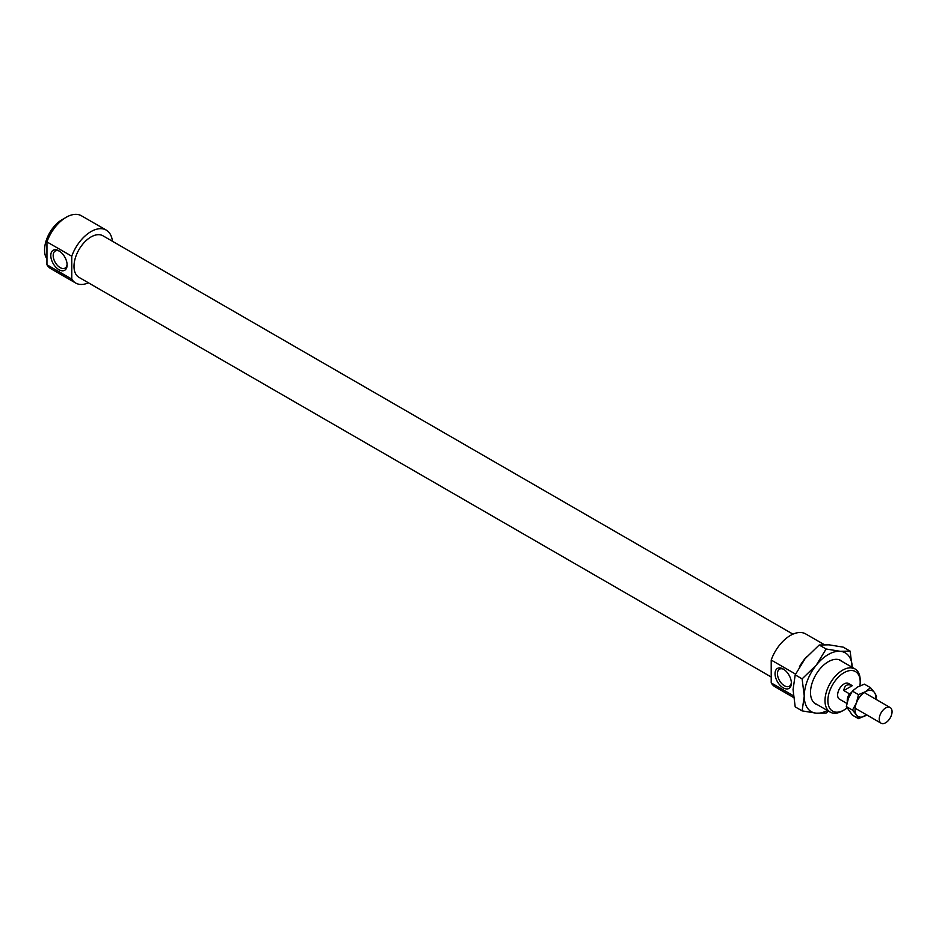 <?xml version="1.0" encoding="UTF-8"?>
<svg xmlns="http://www.w3.org/2000/svg" width="939" height="939" viewBox="0 0 939 939"><rect width="100%" height="100%" fill="white"/><g stroke="black" fill="none" stroke-linecap="round" stroke-linejoin="round"><path stroke-width="1.41" d="M860.194 680.352A24.895 14.378 120 0 0 855.042 668.955A24.895 14.378 120 0 0 830.146 683.334A24.895 14.378 120 0 0 830.146 712.079A24.895 14.378 120 0 0 842.588 710.846L844.032 710.013A22.865 13.205 -60 0 1 827.869 700.682A22.865 13.205 -60 0 1 844.032 672.688A22.865 13.205 -60 0 1 860.194 682.019L860.194 680.352M860.194 682.019A22.865 13.205 -60 0 1 859.889 685.834M847.001 707.983A22.865 13.205 -60 0 1 844.032 710.013M851.262 692.724L849.396 693.792L843.797 690.564C844.513 685.27 847.33 683.639 852.272 685.67L848.563 683.51A9.05 5.223 120 0 0 839.501 688.733A9.05 5.223 120 0 0 839.501 699.191L846.908 703.464M783.83 669.378A9.848 5.681 -120 0 0 779.487 669.19A9.848 5.681 -120 0 0 777.985 677.078A9.848 5.681 -120 0 0 784.417 685.763A9.848 5.681 -120 0 0 789.335 686.245A9.848 5.681 -120 0 0 791.354 682.395M783.208 687.841A11.55 6.667 60 0 1 775.051 673.697A11.55 6.667 60 0 1 783.208 668.991A11.55 6.667 60 0 1 791.377 683.123A11.55 6.667 60 0 1 783.208 687.841M58.957 269.693A11.55 6.667 60 0 1 50.788 255.549A11.55 6.667 60 0 1 58.957 250.842A11.55 6.667 60 0 1 67.115 264.974A11.55 6.667 60 0 1 58.957 269.693M59.58 251.229A9.848 5.681 -120 0 0 56.469 250.619A9.848 5.681 -120 0 0 55.237 251.042A9.848 5.681 -120 0 0 53.723 258.941A9.848 5.681 -120 0 0 60.155 267.615A9.848 5.681 -120 0 0 65.073 268.096A9.848 5.681 -120 0 0 67.092 264.246M46.95 241.91L71.763 256.23L71.763 279.094L46.95 264.763L46.95 241.91A30.553 17.641 120 0 1 81.435 215.782L106.248 230.102A30.553 17.641 120 0 0 71.763 256.23M793.361 695.705L771.212 682.911L771.212 660.047L795.556 674.108M71.763 279.094A30.553 17.641 120 0 0 75.683 283.038A30.553 17.641 120 0 0 88.43 282.815M112.422 241.253A30.553 17.641 120 0 0 106.248 230.102M792.95 634.154L102.961 235.795A23.991 13.85 120 0 0 78.97 249.645A23.991 13.85 120 0 0 78.97 277.345L771.212 677.007M807 656.396A30.553 17.641 120 0 0 799.359 666.948M64.052 218.634A24.895 14.378 120 0 0 47.384 237.403A24.895 14.378 120 0 0 46.95 258.964M46.95 264.763A30.553 17.641 120 0 0 50.882 268.707L75.683 283.038M771.212 682.911A30.553 17.641 120 0 0 775.133 686.855L793.561 697.501M824.219 644.624L805.697 633.931A30.553 17.641 120 0 0 771.212 660.047M843.797 690.564L852.272 685.67M849.396 693.792A9.05 5.223 120 0 0 847.318 701.726M850.722 693.604A7.359 4.249 120 0 0 848.903 697.125M892.05 711.68A9.05 5.223 120 0 0 890.172 707.536A9.05 5.223 120 0 0 881.122 712.76A9.05 5.223 120 0 0 881.122 723.218A9.05 5.223 120 0 0 888.094 720.788A9.05 5.223 120 0 0 892.05 711.68M802.117 678.862L816.261 665.164A33.957 19.602 120 0 0 804.254 696.104L802.117 678.862L795.204 674.871L793.056 689.637L795.204 706.879L802.117 710.882L804.254 696.104A33.957 19.602 120 0 0 816.261 713.182A33.957 19.602 120 0 0 827.365 710.471M826.12 649.002L840.276 651.314A33.957 19.602 120 0 0 816.261 665.164L826.12 649.002L819.207 645.011L805.063 658.697L795.204 674.871M852.26 667.347A33.957 19.602 120 0 0 840.276 651.314L850.135 651.138L852.272 668.392M828.48 711.116L826.12 713.018L816.261 713.182L802.117 710.882M850.135 651.138L843.222 647.147L829.067 644.835L819.207 645.011M817.505 704.778A25.13 14.508 -60 0 1 810.498 692.501A25.13 14.508 -60 0 1 828.268 661.737A25.13 14.508 -60 0 1 842.4 661.655M852.495 710.107L856.427 702.9A14.719 8.498 120 0 0 856.427 714.919L852.495 710.107L846.356 706.562L852.366 715.107L858.504 718.652L856.427 714.919A14.719 8.498 120 0 0 865.441 715.718A14.719 8.498 120 0 0 866.709 714.896M858.504 694.625L865.441 691.691A14.719 8.498 120 0 0 856.427 702.9L858.504 694.625L852.366 691.081L848.433 698.287L846.356 706.562M865.441 691.691L870.523 687.688L874.455 692.501A14.719 8.498 120 0 0 865.441 691.691M875.77 699.215A14.719 8.498 120 0 0 874.455 692.501L876.521 696.233L875.97 699.332M866.744 714.919L858.504 718.652M870.523 687.688L864.373 684.144L857.436 687.078L852.366 691.081M814.136 702.841L830.146 712.079M839.032 659.718L855.042 668.955M855.112 708.206L881.122 723.218M864.173 692.524L890.172 707.536"/></g></svg>
